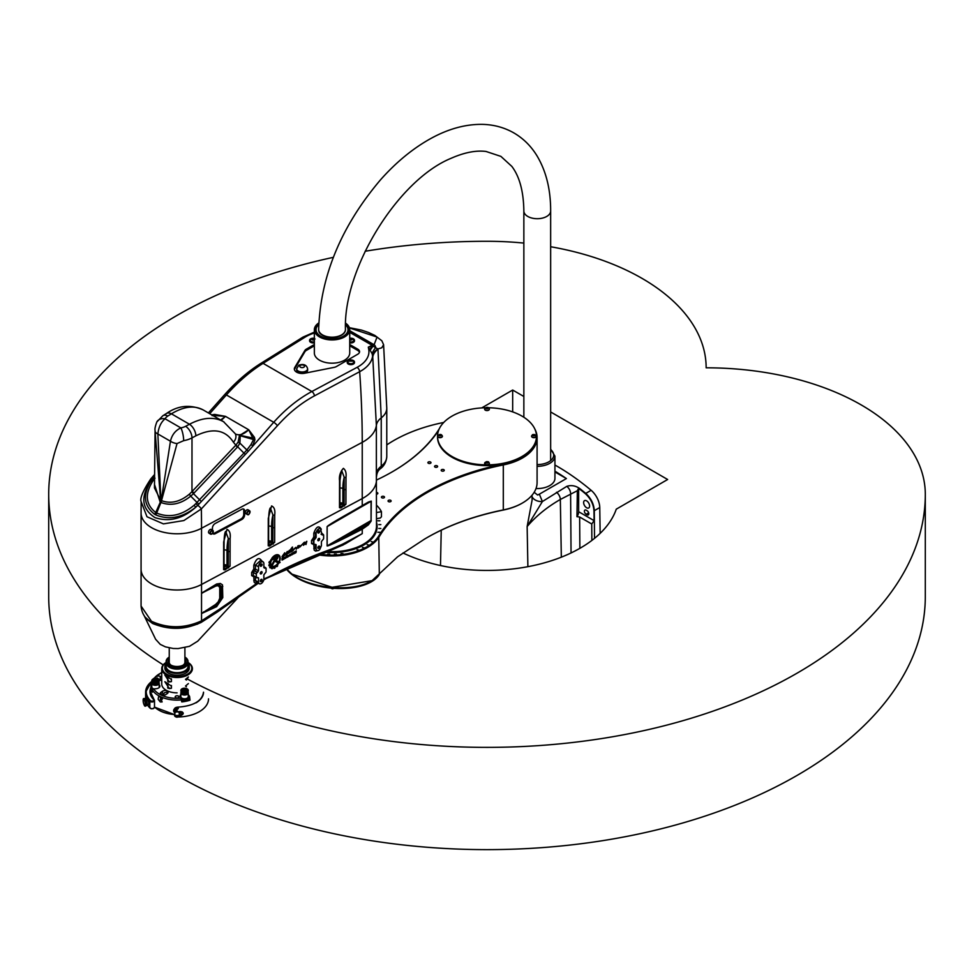 <?xml version="1.0" encoding="UTF-8"?>
<svg xmlns="http://www.w3.org/2000/svg" width="974" height="974" viewBox="0 0 974 974"><rect width="100%" height="100%" fill="white"/><g stroke="black" fill="none" stroke-linecap="round" stroke-linejoin="round"><path stroke-width="1.46" d="M532.048 496.728A12.528 9.143 164.4 0 0 542.384 501.549L539.365 494.171L537.611 495.011L534.178 492.296M537.088 466.327A17.69 10.215 0 0 0 554.937 456.112L554.937 478.356A17.69 10.215 180 0 1 536.017 488.546M554.937 471.185A219.15 126.523 60 0 1 566.393 478.563L554.937 471.952M566.393 478.563L539.365 494.171M586.616 500.855A4.225 2.435 60 0 1 589.38 504.569A4.225 2.435 60 0 1 588.734 507.965A4.225 2.435 60 0 1 584.51 505.518A4.225 2.435 60 0 1 584.51 500.636A4.225 2.435 60 0 1 586.616 500.855M586.178 510.181L587.066 510.693A2.508 1.449 60 0 1 588.698 512.896A2.508 1.449 60 0 1 588.308 514.905A2.508 1.449 60 0 1 587.066 514.783L586.178 514.272A2.508 1.449 60 0 1 584.534 512.068A2.508 1.449 60 0 1 584.924 510.059A2.508 1.449 60 0 1 586.178 510.181M578.629 488.218L580.833 489.971A219.527 126.754 60 0 1 585.362 493.684C590.634 498.518 593.507 504.24 593.97 510.826L594.128 520.652L591.742 524L579.64 517.011L576.961 516.695L577.351 490.726L578.629 488.218A6.258 3.616 -60 0 1 578.653 488.704L578.653 511.715A6.258 3.616 -60 0 1 576.961 516.695M594.505 538.354L594.298 510.68C593.884 504.045 591.035 498.286 585.751 493.416L581.028 489.532C576.425 485.831 571.677 484.772 566.783 486.355L542.384 501.549L527.141 526.544C535.956 516.159 547.011 507.137 560.33 499.467L577.351 490.726M600.142 533.362L599.753 507.527A15.657 9.034 -120 0 0 591.133 490.299A219.15 126.523 -120 0 0 554.937 465.024M532.121 499.979L527.141 526.544L527.884 566.673M536.455 436.693A49.467 28.563 180 0 1 536.467 437.07A49.467 28.563 180 0 1 522.198 457.135A456.623 360.137 95.1 0 1 522.356 457.926A456.623 96.499 -141.2 0 0 521.76 457.39A49.467 28.563 180 0 1 503.302 464.038A202.75 117.063 0 0 0 378.74 535.956A49.467 28.563 180 0 1 318.352 553.987M316.781 554.596A50.088 28.916 0 0 0 379.324 536.589A202.129 116.697 180 0 1 503.509 464.89A50.088 28.916 0 0 0 537.088 437.582A50.088 28.916 0 0 0 534.738 428.816M537.088 437.582L537.088 482.568A50.088 28.916 180 0 1 522.417 503.022A50.088 28.916 180 0 1 503.509 509.877A202.129 116.697 0 0 0 427.221 537.526A202.129 116.697 0 0 0 424.36 539.219L397.587 556.799L372.044 580.65L332.049 587.298L292.017 574.149L285.759 568.207A49.467 24.301 6.5 0 0 366.918 583.962A49.467 24.301 6.5 0 0 379.3 574.514M427.002 537.66A202.75 117.063 180 0 1 503.302 510.047A49.467 28.563 0 0 0 521.979 503.278A49.467 28.563 0 0 0 522.198 503.144M376.5 522.21A45.084 26.03 180 0 1 377.121 526.532A45.084 26.03 180 0 1 323.331 552.075M376.5 512.555L381.443 511.679L381.443 516.792L380.237 518.034L376.5 518.692M381.443 511.679A51.659 29.829 0 0 0 376.5 505.214M440.297 434.684L440.662 435.561L439.42 434.806M442.415 436.23A2.374 1.376 180 0 1 442.415 436.303A2.374 1.376 180 0 1 440.041 437.679A2.374 1.376 180 0 1 437.655 436.303A2.374 1.376 180 0 1 437.667 436.23M440.918 435.719L440.297 435.341M488.778 407.765A49.467 28.563 180 0 1 536.467 436.303A49.467 28.563 180 0 1 487 464.866A49.467 28.563 180 0 1 437.533 436.303A49.467 28.563 180 0 1 440.297 426.892A49.467 28.563 180 0 1 485.222 407.765M489.374 409.117A2.374 1.376 180 0 1 489.374 409.19A2.374 1.376 180 0 1 488.631 410.188A2.374 1.376 180 0 1 486.063 410.456A2.374 1.376 180 0 1 484.626 409.19A2.374 1.376 180 0 1 484.626 409.117M489.374 463.344A2.374 1.376 180 0 1 489.374 463.417A2.374 1.376 180 0 1 487 464.793A2.374 1.376 180 0 1 484.626 463.417A2.374 1.376 180 0 1 484.626 463.344M536.333 436.23A2.374 1.376 180 0 1 536.345 436.303A2.374 1.376 180 0 1 534.836 437.582A2.374 1.376 180 0 1 532.23 437.253A2.374 1.376 180 0 1 531.585 436.303A2.374 1.376 180 0 1 531.585 436.23M533.703 435.682L533.338 434.806L534.836 435.061L533.703 435.682M533.338 434.806L533.338 435.463L534.215 434.684M534.836 435.719L534.215 435.341M292.273 574.331L292.504 574.514C309.355 587.614 347.024 591.973 367.015 583.158L371.812 580.784M341.996 554.169L340.985 553.585L343.006 553.585L341.996 554.169M328.701 554.717L327.678 554.121L329.711 554.121L328.701 554.717M322.077 554.169L321.067 553.585L323.088 553.585L322.077 554.169M335.385 554.717L334.362 554.121L336.395 554.121L335.385 554.717M372.932 542.019L371.191 541.605L372.932 542.019M364.179 547.826L362.45 547.412L364.179 547.826M358.846 550.152L357.105 549.726L358.846 550.152M368.903 545.099L367.174 544.685L368.903 545.099M379.909 520.786L377.875 520.786L379.909 520.786M380.834 528.468L378.801 528.468L380.834 528.468M379.909 532.291L377.875 532.291L379.909 532.291M380.834 524.609L378.801 524.609L380.834 524.609M439.359 428.633A202.129 116.697 180 0 1 392.035 471.964M376.5 480.024A202.75 117.063 0 0 0 392.254 471.83A202.75 117.063 0 0 0 438.641 430.301M376.5 492.43A1.534 0.889 180 0 1 377.851 493.307A1.534 0.889 180 0 1 376.5 494.195M388.504 501.61A1.534 0.889 180 0 1 388.054 500.977A1.534 0.889 180 0 1 389.6 500.088A1.534 0.889 180 0 1 391.134 500.977A1.534 0.889 180 0 1 390.184 501.793A1.534 0.889 180 0 1 388.504 501.61M435.001 467.094A1.534 0.889 180 0 1 434.55 466.473A1.534 0.889 180 0 1 436.084 465.584A1.534 0.889 180 0 1 437.618 466.473A1.534 0.889 180 0 1 436.669 467.289A1.534 0.889 180 0 1 435.001 467.094M441.636 470.929A1.534 0.889 180 0 1 441.185 470.296A1.534 0.889 180 0 1 442.72 469.407A1.534 0.889 180 0 1 444.266 470.296A1.534 0.889 180 0 1 443.316 471.124A1.534 0.889 180 0 1 441.636 470.929M428.353 463.259A1.534 0.889 180 0 1 427.903 462.638A1.534 0.889 180 0 1 429.437 461.749A1.534 0.889 180 0 1 430.983 462.638A1.534 0.889 180 0 1 430.033 463.454A1.534 0.889 180 0 1 428.353 463.259M381.869 497.775A1.534 0.889 180 0 1 381.418 497.142A1.534 0.889 180 0 1 382.952 496.253A1.534 0.889 180 0 1 384.499 497.142A1.534 0.889 180 0 1 383.537 497.958A1.534 0.889 180 0 1 381.869 497.775M503.302 510.047L503.302 464.038A49.467 28.563 180 0 1 437.533 437.07A49.467 28.563 180 0 1 437.545 436.693M487.657 462.601L486.136 462.808M487.657 461.932L487.207 462.796L486.136 462.139L487.657 462.553M486.793 462.455L486.793 461.786M486.793 408.228L486.136 408.581M487.657 407.704L487.207 408.569L486.136 407.923L486.793 407.558M272.416 565.297A4.505 2.703 -58 0 1 272.391 565.285A4.505 2.703 -58 0 1 271.856 564.737L274.157 560.427A2.106 1.266 -58 0 1 275.35 559.173L276.446 557.542L272.05 559.892L271.064 559.405L276.433 556.519A1.899 1.144 -58 0 1 277.444 556.446A1.899 1.144 -58 0 1 277.724 557.992A1.899 1.144 -58 0 1 276.446 559.624L275.447 560.16A1.169 0.706 122 0 0 274.778 560.854L272.379 565.285L274.741 560.829A1.169 0.706 122 0 1 275.399 560.123L276.397 559.6A1.899 1.144 -58 0 0 277.675 557.98A1.899 1.144 -58 0 0 277.432 556.434M276.774 557.53L272.014 559.867M272.05 559.892L271.064 559.405M275.91 560.354L280.098 562.436L278.734 563.167L275.277 561.45L275.91 560.354M278.734 563.167L275.277 561.45M280.049 562.412L278.686 563.142M292.529 547.084L292.237 548.374M292.163 551.077L290.094 552.295L291.056 549.677L289.862 550.42L292.334 547.084L292.565 548.472L290.556 551.649L292.2 551.272L290.069 552.282M290.983 549.701L289.838 550.395M292.565 548.472L290.593 551.674M292.553 550.334L295.816 547.351L292.443 550.371M295.816 547.351L292.772 550.846M295.451 547.936L292.59 550.359M297.837 545.915L299.262 545.489L298.896 547.522L298.324 548.045L298.799 546.195L296.23 549.153L297.813 546.414M299.262 545.489L298.348 548.058M298.799 546.195L296.242 549.166M283.592 557.639L282.423 558.212M282.46 558.248L282.46 558.857M282.058 558.078L284.043 557.177L284.018 559.039L282.058 560.087L282.058 558.078M282.46 559.186L282.423 559.843M283.251 558.759L282.423 559.161M284.043 557.177L283.653 558.479M285.601 556.958L284.798 558.126M286.076 556.483L285.711 558.078L284.505 558.589L284.396 557.773L286.1 556.495L285.759 558.114L284.53 558.601M294.55 553.415L295.853 552.258L294.623 552.611L294.818 551.686L296.218 550.931L294.927 552.039L296.169 551.686L295.962 552.66L294.55 553.415M296.145 551.674L294.55 553.366M296.218 551.26L294.903 552.185M295.828 552.1L294.598 552.599M291.238 553.95L290.836 555.35M291.859 554.839L291.859 553.256L292.285 554.62M292.237 553.062L292.237 554.596M294.245 553.195L292.687 554.218L293.052 552.623L294.282 551.966L292.967 553.281L294.282 553.549L292.699 554.23M294.245 551.99L292.979 553.756M290.033 554.62L289.144 555.862M290.398 554.194L290.057 555.813L288.706 556.008L290.057 554.218L290.495 554.997L288.815 556.288M287.805 555.813L286.867 556.251L287.147 557.006L288.012 555.935L286.867 556.251M286.916 556.276L286.94 556.994M286.526 555.582L288.255 555.35L287.866 556.933L286.636 557.445L286.526 555.582M288.255 555.35L287.914 556.958L286.66 557.457M305.994 544.539L306.798 541.288L305.994 544.539L305.264 543.711L303.401 545.27M305.264 543.711L303.413 545.294L304.57 543.005L303.839 542.615M304.521 542.981L303.864 542.628L305.288 542.749L306.822 541.301M304.558 542.177L305.312 542.762M284.737 552.782L282.411 556.02L284.773 553.5L284.42 555.217M285.029 555.095L282.046 556.653L284.749 552.794L282.448 556.044M283.909 555.46L282.022 556.641M284.773 553.5L284.445 555.229L285.065 555.083L284.104 555.691M303.121 543.443L300.053 546.925M302.756 544.04L299.748 546.475M287.415 551.454L286.015 554.218M289.412 550.286L288.28 553.025L288.998 552.915L285.358 554.9M287.744 553.171L285.37 554.912L287.123 551.625L286.003 554.267L289.436 550.298L288.328 553.062M288.998 552.915L287.89 553.597M278.771 555.083A7.037 4.213 -58 0 1 279.635 561.231L279.258 561.048A6.368 3.811 122 0 0 278.418 555.655A6.368 3.811 122 0 0 272.696 557.81L271.831 558.272A7.037 4.213 -58 0 1 278.771 555.083A7.037 4.213 -58 0 1 279.587 561.207L279.258 561.048M272.696 557.81L271.892 558.187M278.394 555.643A6.368 3.811 122 0 0 278.369 555.618A6.368 3.811 122 0 0 272.659 557.785M276.226 566.064A7.098 4.249 -58 0 1 275.35 566.673L274.936 568A8.437 5.053 -58 0 1 274.132 568.353L273.938 567.306A7.098 4.249 -58 0 1 273.061 567.477L272.294 568.694A8.437 5.053 -58 0 1 271.612 568.621L271.819 567.318A7.098 4.249 -58 0 1 271.271 567.063A7.098 4.249 -58 0 1 271.198 567.014L270.163 567.903A8.437 5.053 -58 0 1 269.725 567.416L270.395 566.138A7.098 4.249 -58 0 1 270.066 565.395L268.994 565.76A8.437 5.053 -58 0 1 268.885 564.993L269.835 563.97A7.098 4.249 -58 0 1 269.895 562.911L269.019 562.655A8.437 5.053 -58 0 1 269.226 561.791L270.297 561.219A7.098 4.249 -58 0 1 270.711 560.147L271.381 560.476A5.868 3.519 122 0 0 271.941 566.04A5.868 3.519 122 0 0 277.59 563.569L278.247 563.909A7.098 4.249 -58 0 1 277.553 564.798L277.566 565.931A8.437 5.053 -58 0 1 276.86 566.6L276.19 566.04A7.098 4.249 -58 0 1 275.301 566.649L274.887 567.976A8.437 5.053 -58 0 1 274.096 568.329L274.011 568.329M271.612 568.621L271.551 568.597A8.437 5.053 -58 0 0 272.245 568.67L273.061 567.477M273.938 567.306L273.889 567.282A7.098 4.249 -58 0 1 273.024 567.44M277.553 564.798L277.602 565.955A8.437 5.053 -58 0 1 276.896 566.637L276.628 566.661M278.199 563.885A7.098 4.249 -58 0 1 277.505 564.762M271.344 560.464A5.868 3.519 122 0 0 271.892 566.016A5.868 3.519 122 0 0 271.916 566.028L271.892 566.016M269.895 562.911L269.067 562.875M270.066 565.395L269.031 565.833M271.198 567.014L270.163 567.903M151.615 583.925A36.001 20.783 0 0 0 201.533 584.473L362.243 498.591A44.451 25.665 0 0 0 376.5 479.756L376.5 479.756A44.451 25.665 180 0 1 362.243 498.591L201.533 584.485L362.231 498.591A44.451 25.665 0 0 0 363.472 497.909M216.642 583.998L201.533 593.166L201.533 613.547L216.605 606.668L222.79 597.61L222.462 584.838L220.331 583.463L216.642 583.998L215.899 585.995L218.249 585.691L219.747 587.517L219.747 598.243L218.249 601.786L219.113 602.736L220.867 597.866A2.508 1.449 0 0 0 219.747 598.243M325.17 551.381A44.451 25.665 0 0 0 376.5 526.021L376.366 473.729A25.044 14.464 180 0 1 381.236 466.193L381.236 417.87L377.961 349.13A25.044 13.733 -5.9 0 0 372.762 357.141L376.366 425.419L376.366 473.729M368.355 502.073L350.932 512.141A1.254 0.682 60.8 0 1 350.53 512.75L327.142 526.63L371.057 501.281L371.057 520.542L361.829 528.042L327.142 545.903L327.142 526.63A1.254 0.718 180 0 1 327.106 526.654L327.106 545.915C327.739 546.353 335.677 542.701 350.932 534.957L362.243 529.199L368.355 524.889L371.07 521.212L371.277 501.111L368.355 502.073A1.254 0.901 -124.2 0 1 367.77 502.803L361.829 506.431A1.254 0.682 -119.2 0 0 362.243 505.823L362.243 442.354A44.451 25.665 0 0 0 376.366 425.419A25.044 14.464 0 0 1 381.236 417.87A28.173 16.266 180 0 0 386.775 408.179L383.598 344.711L381.845 340.766L374.856 335.421L368.513 332.475L361.488 330.089L349.374 327.69M345.173 543.882L362.243 533.63L342.811 545.148L342.604 544.162L263.857 579.006M320.409 528.468L322.065 534.799A1.254 0.694 62 0 1 321.42 533.959M323.538 534.823L321.688 533.034A1.254 0.694 62 0 0 322.504 534.568L321.079 534.202M322.297 534.97L322.735 534.714A1.254 0.718 -60 0 1 323.624 535.225L323.624 538.293A1.254 0.718 -60 0 1 322.735 539.827L321.42 541.617L321.42 545.708L319.764 549.494A3.762 2.167 120 0 1 317.025 550.566L315.454 548.472L315.454 544.405L316.1 544.685L314.772 544.429A1.254 0.718 -60 0 1 313.884 543.918L313.884 540.85A1.254 0.718 -60 0 1 314.772 539.316L316.1 537.538L315.454 537.198A1.254 0.609 -62.8 0 1 314.626 538.756A1.254 0.694 62 0 1 313.811 537.234L311.546 540.509L311.546 543.577L313.811 544.442A1.254 0.694 61.8 0 1 313.811 544.332M314.164 544.503L313.555 544.186A1.254 0.694 -118.2 0 0 313.409 544.661M314.225 544.137L313.238 543.577A1.254 0.718 -0 0 0 311.546 543.577M313.884 543.918L313.238 540.509L314.225 538.975A1.254 0.694 62 0 1 313.409 537.441M320.775 528.748L319.764 528.48A3.762 2.167 120 0 0 316.1 533.435L316.1 537.538M257.526 577.485L258.536 577.911L257.209 577.667A1.254 0.718 -60 0 1 256.332 577.156L256.332 574.088A1.254 0.718 -60 0 1 257.209 572.554L258.536 570.764L258.536 566.673A3.762 2.167 120 0 1 260.277 562.789A3.762 2.167 120 0 1 263.211 561.974A3.762 2.167 120 0 1 263.857 563.605L263.857 567.696L265.184 567.952A1.254 0.718 -60 0 1 266.072 568.463L266.072 571.531A1.254 0.718 -60 0 1 265.184 573.065L263.857 574.843L263.857 578.946A3.762 2.167 120 0 1 262.31 582.622A3.762 2.167 120 0 1 259.461 583.803L256.503 582.562L255.432 580.553L255.432 577.132M256.332 577.156L253.362 575.585A1.254 0.718 -0 0 0 251.657 575.585L253.63 576.718M253.362 575.585L253.362 572.517L254.445 570.813A1.254 0.694 62 0 1 253.63 569.279L251.657 572.517L251.657 575.585M258.536 570.764L255.432 569.169A1.254 0.609 -62.8 0 1 254.604 570.727A1.254 0.694 62 0 1 253.788 569.193L253.63 569.279M321.25 529.418L321.25 529.186C318.778 525.193 316.294 526.52 313.811 533.168L313.811 537.234A1.254 0.718 -0 0 1 315.454 537.198L315.454 533.131L319.387 528.2L320.58 528.626M316.1 544.685L316.1 548.776A3.762 2.167 120 0 0 317.025 550.566M317.841 532.437A1.291 0.743 -60 0 1 319.399 530.781A1.291 0.743 -60 0 1 318.108 533.022A1.291 0.743 -60 0 1 317.841 532.437M319.667 539.048A1.291 0.743 -60 0 1 318.108 540.692A1.291 0.743 -60 0 1 319.399 538.452A1.291 0.743 -60 0 1 319.667 539.048M317.841 547.765A1.291 0.743 -60 0 1 319.399 546.122A1.291 0.743 -60 0 1 318.108 548.362A1.291 0.743 -60 0 1 317.841 547.765M258.536 577.911L258.536 582.002A3.762 2.167 120 0 0 259.461 583.803M260.277 581.003A1.291 0.743 -60 0 1 261.848 579.347A1.291 0.743 -60 0 1 260.545 581.6A1.291 0.743 -60 0 1 260.277 581.003M260.277 573.333A1.291 0.743 -60 0 1 261.848 571.689A1.291 0.743 -60 0 1 260.545 573.929A1.291 0.743 -60 0 1 260.277 573.333M260.277 565.663A1.291 0.743 -60 0 1 261.848 564.019A1.291 0.743 -60 0 1 260.545 566.259A1.291 0.743 -60 0 1 260.277 565.663M349.727 344.528L357.714 349.13A6.258 3.616 0 0 1 359.552 351.687A6.258 3.616 0 0 1 357.714 354.244L336.468 366.516A6.258 3.616 0 0 1 334.07 367.381L304.704 373.225A7.829 4.517 180 0 1 294.331 368.951A7.829 4.517 180 0 1 294.757 367.478L304.862 350.518A6.258 3.616 0 0 1 306.36 349.13L314.346 344.528M294.404 369.584A7.829 4.517 0 0 1 294.757 368.756L304.862 351.797L304.862 350.518M206.269 610.308A2.508 1.558 -115.9 0 0 206.305 611.027L216.167 605.524A2.508 1.059 49.3 0 1 215.656 604.416L201.533 613.547L201.533 620.84C184.743 628.474 168.173 628.668 151.81 621.424A9.156 6.453 74.7 0 1 151.42 621.205L141.072 606.035L141.072 569.23A36.001 20.783 0 0 0 162.658 588.272A36.001 20.783 0 0 0 201.533 584.473A36.001 20.783 180 0 1 162.658 588.272A36.001 20.783 180 0 1 141.072 569.23A36.001 20.783 180 0 1 141.072 569.218L141.072 512.994A36.001 20.783 0 0 0 162.658 532.035A36.001 20.783 0 0 0 201.533 528.249L201.533 593.166M213.269 531.646A2.192 1.315 122 0 0 212.831 530.404L212.502 533.509L210.518 534.129L208.984 533.168A2.192 1.315 -58 0 1 209.033 530.611A2.192 1.315 -58 0 1 211.297 529.454L212.831 530.404A2.192 1.315 122 0 0 210.554 531.573A2.192 1.315 122 0 0 210.518 534.129A2.192 1.315 122 0 0 211.821 533.971M250.026 512.007A2.192 1.315 122 0 0 249.6 510.766C249.527 514.211 248.747 515.441 247.274 514.479L245.74 513.529A2.192 1.315 -58 0 1 245.29 512.519A2.192 1.315 -58 0 1 246.3 510.327A2.192 1.315 -58 0 1 248.066 509.804L249.6 510.766A2.192 1.315 122 0 0 247.834 511.277A2.192 1.315 122 0 0 246.824 513.481A2.192 1.315 122 0 0 247.274 514.479A2.192 1.315 122 0 0 248.577 514.321M212.442 530.16L212.442 528.042A3.762 2.252 122 0 1 215.193 523.501L241.844 509.256A3.762 2.252 122 0 1 243.841 509.134A3.762 2.252 122 0 1 244.608 510.851L244.608 514.942L243.756 514.406A3.762 2.252 -58 0 1 240.992 518.947L241.844 519.483A3.762 2.252 122 0 0 244.608 514.942M241.844 519.483L215.193 533.715L214.341 533.192A3.762 2.252 -58 0 1 212.831 533.496M212.697 533.277A3.762 2.252 122 0 0 213.209 533.837A3.762 2.252 122 0 0 215.193 533.715M141.072 606.035L141.072 606.023C141.632 612.208 144.115 617.017 148.535 620.462L152.102 623.056A7.208 3.592 -126.2 0 0 152.614 623.348C168.429 630.215 184.585 629.922 201.094 622.459L218.018 611.587A4.383 2.423 61.8 0 1 217.969 611.611A4.383 2.423 61.8 0 0 218.919 609.578L201.533 620.84A4.383 2.398 61.2 0 1 201.094 622.459M214.341 533.192L240.992 518.947M243.756 514.406L243.756 510.315L244.608 510.851M243.366 508.952A3.762 2.252 -58 0 1 243.756 510.315M227.088 567.002A2.374 1.376 180 0 1 227.088 567.075A2.374 1.376 180 0 1 224.02 568.39M271.685 543.163A2.374 1.376 180 0 1 271.697 543.236A2.374 1.376 180 0 1 268.629 544.551M375.818 530.477A43.83 25.3 180 0 1 374.893 534.629M144.103 615.568L155.621 639.273L160.272 644.386L165.422 646.858L173.214 648.477L178.132 648.574L189.467 646.322L197.746 641.16L240.335 595.187M368.196 502.535L371.057 501.281A1.254 0.718 180 0 0 371.277 501.111M269.457 576.535L263.735 579.92L270.078 576.17L341.533 545.623C313.981 554.803 288.888 565.736 266.255 578.41M341.533 545.623A2.508 0.962 71.6 0 1 341.448 545.659L266.182 578.459M145.662 617.613L152.236 623.263A6.915 3.239 -128.2 0 0 152.772 623.567C171.789 631.103 189.455 629.691 205.77 619.342M219.99 609.967L258.256 583.292L221.755 608.884A2.508 1.059 -127.7 0 0 221.926 607.971C218.931 611.173 217.835 611.855 218.626 610.028M261.714 560.829C258.974 556.799 256.332 558.272 253.788 565.249L253.788 569.193A1.254 0.718 -0 0 1 255.432 569.169L255.432 565.212L260.849 560.172L263.211 561.974M216.313 584.972L219.113 584.546L221.743 586.798L221.743 597.939L220.867 597.866L220.867 587.139L219.113 584.546A2.508 1.972 -84.9 0 0 218.249 585.691M222.79 586.458A2.508 1.449 0 0 1 221.743 586.798L220.867 587.139A2.508 1.449 0 0 0 219.747 587.517M342.519 545.257L341.448 545.659M341.789 545.44A2.508 1.668 -105.8 0 0 342.604 544.162L362.243 533.63L362.243 529.199A1.254 0.706 63 0 0 361.829 528.042M221.67 608.933A2.508 1.059 -127.7 0 0 221.755 608.884L218.188 611.465M206.305 611.027L203.773 612.476A2.508 1.291 -124.7 0 1 203.639 611.842M222.79 597.61A2.508 1.449 0 0 1 221.743 597.939L219.113 602.736L216.167 605.524A2.508 1.108 53.6 0 1 216.605 606.668M201.533 593.434L216.301 584.984M201.569 593.263L215.899 585.995M368.355 524.889A1.254 0.755 -133.7 0 0 367.77 523.842L350.53 533.801A1.254 0.706 63 0 1 350.932 534.957M154.501 484.468L160.15 501.975A3.762 2.204 122.2 0 0 160.613 500.125L154.464 487.95M160.15 501.975A7.902 6.392 -62.6 0 0 160.333 502.085L160.393 502.121A3.762 2.192 119.5 0 0 160.795 500.246L160.747 500.222A5.515 4.493 102.9 0 1 160.613 500.125L155.073 430.873A9.387 4.31 0.5 0 0 157.861 433.954C158.628 427.221 161.039 422.156 165.069 418.783A12.589 7.268 180 0 1 167.845 416.032L171.4 413.816C183.721 406.438 194.289 405.135 203.079 409.871L203.079 409.871C190.198 404.247 177.974 405.452 166.42 413.512L166.42 413.512A9.387 5.625 58 0 1 171.4 413.816L189.467 424.25A9.387 5.211 61.9 0 1 195.847 435.828C212.831 427.549 225.359 429.692 233.419 442.233L235.854 445.167L192.389 491.2A3.762 0.986 -136.6 0 0 193.948 493.161L237.4 447.127A3.762 0.986 43.4 0 1 235.854 445.167A6.331 5.832 -98.8 0 0 236.073 444.948A3.762 0.962 -139.4 0 0 237.693 446.81L239.847 443.17A3.762 1.814 20.7 0 1 238.216 441.867L236.073 444.948M160.393 502.121L160.467 502.158A31.862 23.388 -100.1 0 0 160.82 502.365L160.953 502.438A7.902 6.489 -62.7 0 0 161.136 502.547C171.059 506.176 180.908 504.045 190.697 496.143A3.762 0.718 51.7 0 1 189.394 494.147C180.02 501.902 170.73 504.069 161.526 500.648A3.762 2.143 -62.1 0 1 161.136 502.547M224.008 421.961L223.521 421.681C213.988 416.507 202.641 417.371 189.467 424.25L185.62 426.295A12.589 7.268 180 0 1 180.847 427.89C175.381 430.447 171.911 434.891 170.45 441.222A9.387 5.308 9.6 0 0 177.037 443.56L161.526 500.648A5.515 4.383 103.6 0 1 161.38 500.575L161.331 500.551A3.762 2.143 -59.5 0 1 160.893 502.414M189.394 494.147A3.762 0.706 -128.5 0 0 190.709 496.131L193.461 493.66A3.762 0.998 45.3 0 1 191.975 491.663L189.394 494.147M154.586 514.26A27.99 21.477 -27.8 0 0 154.805 514.382A31.801 24.399 -27.8 0 0 155.39 514.722A27.99 21.477 -27.8 0 0 155.609 514.844C168.977 520.36 182.394 517.791 195.847 507.125A38.424 29.159 -28.1 0 0 197.722 505.336L198.952 504.082A3.762 0.95 44.1 0 1 196.992 502.414L190.709 496.131L196.992 502.414L195.859 503.595A35.697 27.065 150.4 0 1 194.082 505.275C181.7 515.563 169.233 518.156 156.68 513.067A28.745 21.428 157.5 0 1 156.485 512.957A26.639 20.88 146.8 0 1 155.925 512.641A28.745 21.489 157.6 0 1 155.73 512.519C145.71 504.581 144.676 494.195 152.638 481.351A3.762 1.388 33.7 0 1 150.921 481.18C142.594 494.816 143.823 505.835 154.586 514.26A3.762 2.192 121.6 0 0 155.73 512.519L160.333 502.085A3.762 2.204 -60 0 0 160.747 500.222M177.037 443.56L183.672 440.674A21.976 12.686 0 0 0 192 437.874L191.975 491.663M238.216 441.855A3.762 1.753 -160.3 0 0 239.896 443.121L240.237 435.695A3.762 3.214 -25.8 0 1 239.385 435.524L238.216 441.867M254.945 439.749A3.762 1.972 14.9 0 1 253.544 439.566L250.878 444.716A3.762 1.631 -153.1 0 0 252.79 445.422L254.945 439.749L254.47 437.411A3.762 2.386 -37.1 0 1 252.997 438.093L240.724 435.451A6.258 0.828 98.9 0 1 240.797 435.902L240.298 435.037L239.385 435.524M198.952 504.082L248.394 451.169A3.762 1.084 40.3 0 1 246.86 450L239.896 443.121L246.909 449.964A3.762 1.059 -138.5 0 0 248.407 451.145L273.718 422.278C285.601 409.08 298.312 398.816 311.863 391.511L263.077 363.339L304.959 337.223A36.902 21.306 180 0 1 314.346 332.998M220.952 420.196L225.493 416.361L220.623 420.001M221.208 420.342L225.493 416.361L214.621 414.4A3.762 1.717 -79.8 0 1 213.89 415.508L225.493 416.361L248.699 429.753C243.817 434.441 239.385 435.841 235.404 433.978L235.245 433.734A9.387 7.086 150.7 0 1 233.419 442.233M156.753 422.083A9.387 7.317 28.6 0 1 156.826 421.961A9.387 7.317 28.6 0 1 156.826 421.949C155.256 426.235 154.671 429.047 155.073 430.423L155.073 430.873M160.893 500.295L157.861 433.954L170.45 441.222L161.234 500.502A69.641 40.701 60.6 0 1 160.893 500.295A3.762 2.167 -59.8 0 1 160.467 502.158L155.925 512.641A3.762 2.179 120.9 0 1 154.805 514.382M235.209 433.673A9.387 7.086 150.7 0 1 235.245 433.734L223.521 421.669L203.079 409.871M254.47 437.411L248.699 429.753L240.298 435.037L248.699 429.753L253.544 439.566L240.797 435.902M214.621 414.4L211.748 414.875M212.064 415.618L213.89 415.508L214.256 416.324M154.586 476.615L153.539 477.857A3.762 1.157 -140.4 0 0 154.562 478.21M154.562 478.197A3.762 1.157 -140.5 0 1 153.539 477.857L152.431 479.184A38.424 29.756 -27.1 0 0 150.921 481.18C140.268 496.691 141.62 508.83 154.988 517.62C169.281 522.259 182.905 518.752 195.847 507.125A3.762 0.67 49.6 0 1 194.082 505.275M152.638 481.351A35.697 27.954 152 0 1 154.014 479.439L155.024 478.185M198.952 504.069A3.762 0.937 44.3 0 1 197.004 502.401L199.5 499.723A3.762 0.986 43.4 0 0 201.496 501.391M250.878 444.716L246.909 449.964L199.5 499.723L193.461 493.66A22.012 21.099 68.4 0 0 193.948 493.161M156.826 421.949A9.387 7.317 28.6 0 1 165.069 418.783L180.847 427.89A9.387 2.301 79.7 0 1 183.672 440.674M368.744 349.483A3.762 3.056 169.8 0 1 369.718 349.532A25.044 4.298 114.3 0 0 372.141 346.184L368.318 347.121L370.108 350.177A25.044 2.873 117.6 0 0 373.018 346.062L372.141 346.184A3.762 1.924 -114.9 0 0 371.52 345.636L368.318 347.121L368.744 349.483A36.902 21.306 180 0 1 357.105 367.332L311.863 391.511A3.762 2.082 -118.1 0 1 314.407 395.882L359.649 371.703A40.64 23.461 0 0 0 372.616 355.79A25.044 11.773 174.6 0 1 377.778 348.96L373.018 346.062A3.762 2.021 -116.8 0 0 372.165 345.32A20.624 11.907 180 0 1 371.52 345.636M370.108 350.177L372.19 353.854A25.044 8.936 148.7 0 1 375.696 347.633A3.762 2.764 89.7 0 0 374.089 344.747L372.165 345.32L349.727 332.365M372.19 353.854L372.762 357.141M380.116 468.92L381.236 466.193A28.173 16.266 180 0 0 386.775 456.502C386.337 461.944 384.109 466.083 380.116 468.92C377.985 470.637 376.78 473.218 376.5 476.7M383.598 344.711L381.771 347.803L377.778 348.96M209.702 413.694L226.382 394.945C238.24 381.735 250.476 371.204 263.077 363.339A3.762 2.252 58 0 0 261.093 363.217C248.553 371.07 236.414 381.516 224.702 394.58A3.762 1.059 41.8 0 1 224.702 394.567A3.762 1.059 41.8 0 1 226.382 394.945L273.718 422.278A3.762 1.047 -138 0 1 277.383 425.76C288.913 412.927 301.246 402.968 314.407 395.882M141.072 512.994L141.169 501.744C139.696 498.542 142.898 490.933 150.775 478.904A3.762 1.096 40.7 0 1 150.775 478.904A3.762 1.096 40.7 0 1 152.431 479.184A3.762 1.254 37.2 0 0 154.014 479.439M141.169 501.744L146.989 516.756L163.425 523.89L183.867 520.554L201.338 508.939A3.762 0.998 -137 0 0 197.722 505.336A3.762 0.84 46.5 0 1 195.859 503.595M357.105 367.332A3.762 2.082 -118.1 0 1 359.649 371.703A939.216 520.944 -118.1 0 1 362.243 442.354L201.533 528.249A939.216 520.944 -118.1 0 0 201.338 508.939L277.383 425.76M314.346 342.824A3.628 2.094 180 0 1 310.694 342.337A3.628 2.094 180 0 1 309.586 340.827A3.628 2.094 180 0 1 309.61 340.571M354.463 340.571A3.628 2.094 180 0 1 354.487 340.827A3.628 2.094 180 0 1 349.727 342.824M354.463 362.304A3.628 2.094 180 0 1 354.487 362.559A3.628 2.094 180 0 1 352.271 364.483A3.628 2.094 180 0 1 348.327 364.057A3.628 2.094 180 0 1 347.219 362.559A3.628 2.094 180 0 1 347.255 362.304M339.95 480.145A1.254 0.718 -179.5 0 1 339.95 480.182L341.606 470.393L344.212 477.248L344.163 489.374L342.885 488.583A59.365 34.273 60 0 1 344.212 477.248A1.254 0.718 0.5 0 0 345.989 477.297C346.476 472.962 345.6 469.992 343.359 468.348C340.23 472.013 338.952 476.128 339.549 480.693L339.5 507.685L340.876 507.965L345.928 504.24L345.989 477.297M268.227 545.769A1.254 0.718 0 0 0 268.629 545.245L268.629 530.416A1.254 0.718 180 0 1 268.629 530.416L268.678 517.888A1.254 0.718 -179.5 0 1 268.678 517.888C268.897 512.458 269.433 509.134 270.297 507.904L272.939 514.954L272.89 527.47L271.612 526.666A63.103 36.44 60 0 1 272.939 514.954A1.254 0.718 0.5 0 0 274.705 515.003C275.325 510.132 274.291 507.113 271.588 505.932L268.276 518.399L268.227 545.769L269.603 546.061L274.656 542.335L274.705 515.003M224.02 554.23A1.254 0.718 180 0 1 224.02 554.255L224.069 541.495A1.254 0.718 -179.5 0 1 224.069 541.495C224.276 535.761 224.799 532.388 225.676 531.378L228.33 538.561L228.281 551.308L227.003 550.505A65.453 37.791 60 0 1 228.33 538.561A1.254 0.718 0.5 0 0 230.108 538.61C230.728 533.679 229.694 530.599 226.991 529.357L223.667 542.007L223.618 569.607L224.994 569.9L230.047 566.174L230.108 538.61M342.958 505.068A2.374 1.376 180 0 1 342.97 505.141A2.374 1.376 180 0 1 339.902 506.456M339.5 507.685A1.254 0.718 0 0 0 339.902 507.15L339.902 492.32A1.254 0.718 180 0 1 339.902 492.333L339.95 480.182A1.254 0.718 -179.5 0 1 339.549 480.693M345.928 489.411A1.254 0.718 -0 0 1 344.163 489.374L344.126 505.226L340.45 507.186L339.561 506.663M274.656 527.506A1.254 0.718 -0 0 1 272.89 527.47L272.854 543.322L269.177 545.282L268.288 544.746M230.047 551.345A1.254 0.718 -0 0 1 228.281 551.308L228.245 567.148L224.568 569.12L223.691 568.585M314.346 345.794L306.36 350.409A6.258 3.616 0 0 0 304.862 351.797M359.455 352.332A6.258 3.616 0 0 0 357.714 350.409L349.727 345.794M348.327 363.546A3.628 2.094 180 0 1 347.219 362.048A3.628 2.094 180 0 1 350.859 359.954A3.628 2.094 180 0 1 354.487 362.048A3.628 2.094 180 0 1 352.271 363.972A3.628 2.094 180 0 1 348.327 363.546M353.258 361.135L348.448 361.135A2.885 1.668 0 0 0 348.85 363.241A2.885 1.668 0 0 0 352.685 363.326A2.885 1.668 0 0 0 353.258 361.135A2.885 1.668 0 0 0 352.856 360.855M350.068 339.865A1.132 0.645 180 0 1 351.638 338.928A1.132 0.645 180 0 1 350.068 339.865M349.727 338.319A3.628 2.094 180 0 1 354.487 340.316A3.628 2.094 180 0 1 349.727 342.312M349.727 341.85A2.885 1.668 0 0 0 353.063 341.387A2.885 1.668 0 0 0 353.258 339.402A2.885 1.668 0 0 0 352.868 339.122M312.435 339.865A1.132 0.645 180 0 1 314.005 338.928A1.132 0.645 180 0 1 312.435 339.865M314.346 342.312A3.628 2.094 180 0 1 310.694 341.825A3.628 2.094 180 0 1 309.586 340.316A3.628 2.094 180 0 1 314.346 338.319M315.028 338.989L310.816 339.402A2.885 1.668 0 0 0 311.217 341.509A2.885 1.668 0 0 0 314.346 341.85M307.626 370.23A5.479 3.166 180 0 1 302.147 373.383A5.479 3.166 180 0 1 296.668 370.23L296.668 368.817A5.479 3.166 0 0 0 298.275 371.057A5.479 3.166 0 0 0 304.253 371.739A5.479 3.166 0 0 0 307.626 368.817L307.626 370.23M171.132 665.218A7.829 4.517 180 0 1 169.245 662.271L169.245 647.905M184.902 647.673L184.902 662.271A7.829 4.517 180 0 1 183.015 665.218M166.116 661.504A10.957 6.331 0 0 0 177.073 667.835A10.957 6.331 0 0 0 188.031 661.504A10.957 6.331 0 0 0 184.902 657.073A10.641 6.148 180 0 1 180.945 666.971A10.641 6.148 180 0 1 166.432 661.249A10.641 6.148 180 0 1 169.245 657.085A10.957 6.331 0 0 0 166.116 661.504L166.116 661.967A10.957 6.331 180 0 1 166.128 661.736M188.031 661.736A10.957 6.331 180 0 1 188.031 661.967A10.957 6.331 180 0 1 177.073 668.298A10.957 6.331 180 0 1 166.116 661.967M169.245 658.594A9.083 5.247 0 0 0 170.657 664.962A9.083 5.247 0 0 0 176.452 666.484A9.083 5.247 0 0 0 177.804 666.472A9.083 5.247 0 0 0 183.489 664.962A9.083 5.247 0 0 0 184.902 658.594M188.019 662.478A14.72 8.498 180 0 1 190.514 671.61A14.72 8.498 180 0 1 177.073 676.65A14.72 8.498 180 0 1 163.632 671.61A14.72 8.498 180 0 1 166.128 662.478M166.128 662.454A15.341 8.851 0 0 0 161.733 668.663A15.341 8.851 0 0 0 177.073 677.514A15.341 8.851 0 0 0 192.414 668.663A15.341 8.851 0 0 0 188.019 662.454M188.031 663.257A12.212 7.049 180 0 1 189.285 666.362L189.285 668.152A12.212 7.049 180 0 1 177.073 675.201A12.212 7.049 180 0 1 164.862 668.152L164.862 666.362A12.212 7.049 180 0 1 166.116 663.257M161.733 668.663L161.733 684.004A15.341 8.851 0 0 0 177.073 692.855M171.436 685.489L171.436 688.253L169.354 688.581L164.862 681.703L171.436 686.134M171.436 678.841L171.436 681.605L169.354 681.934L164.862 675.055L171.436 679.487M185.51 679.377L188.372 676.954L186.424 680.035L185.51 679.377M186.424 686.682L185.51 686.025L188.372 683.602M189.285 666.362A12.212 7.049 180 0 1 177.073 673.411A12.212 7.049 180 0 1 164.862 666.362M188.006 662.381A10.957 6.331 180 0 1 188.031 662.783L188.031 666.362A10.957 6.331 180 0 1 177.073 672.693A10.957 6.331 180 0 1 166.116 666.362L166.116 662.783A10.957 6.331 180 0 1 166.14 662.381M188.031 662.783A10.957 6.331 180 0 1 177.073 669.114A10.957 6.331 180 0 1 166.116 662.783M186.606 665.096A10.337 5.966 180 0 1 177.073 668.748A10.337 5.966 180 0 1 167.552 665.096M181.334 691.857A3.689 2.131 0 0 0 180.872 692.891A3.689 2.131 0 0 0 184.573 695.022A3.689 2.131 0 0 0 188.262 692.891A3.689 2.131 0 0 0 187.799 691.857M188.262 692.891L188.262 696.654A3.689 2.131 180 0 1 184.573 698.784A3.689 2.131 180 0 1 180.872 696.654L180.872 692.891M181.529 692.039A3.226 1.863 0 0 0 184.573 694.535A3.226 1.863 0 0 0 187.605 692.039M181.7 692.222A2.971 1.717 0 0 0 181.602 692.672A2.971 1.717 0 0 0 184.573 694.389A2.971 1.717 0 0 0 187.544 692.672A2.971 1.717 0 0 0 187.446 692.222M181.663 692.149A2.971 1.717 0 0 0 184.573 693.488A2.971 1.717 0 0 0 187.471 692.149M182.515 692.806A2.849 1.644 0 0 0 182.552 692.831A2.849 1.644 0 0 0 186.582 692.831A2.849 1.644 0 0 0 186.631 692.806M181.858 692.283A2.971 1.717 0 0 0 182.467 692.782A2.971 1.717 0 0 0 186.679 692.782A2.971 1.717 0 0 0 187.276 692.283M182.503 692.599A2.971 1.717 0 0 0 186.631 692.599M180.896 690.603A3.689 2.131 0 0 0 180.872 690.834A3.689 2.131 0 0 0 184.573 692.964A3.689 2.131 0 0 0 188.262 690.834A3.689 2.131 0 0 0 188.25 690.603M184.573 688.874A2.07 1.193 0 0 0 182.783 690.663A2.07 1.193 0 0 0 186.363 690.663A2.07 1.193 0 0 0 184.573 688.874M180.872 695.972A4.066 2.35 0 0 0 180.507 696.836M181.505 698.516A4.066 2.35 0 0 0 185.997 699.162A4.066 2.35 0 0 0 188.639 696.958A4.066 2.35 0 0 0 188.262 695.972M181.761 699.685A4.066 2.35 0 0 0 186.168 700.148A4.066 2.35 0 0 0 188.639 697.981A4.383 2.532 0 0 1 188.688 698.09L188.688 695.022L189.577 696.422L190.003 700.184A26.14 15.097 180 0 1 181.773 701.913L180.458 696.751A4.383 2.532 180 0 1 180.19 695.886A4.383 2.532 180 0 1 180.872 694.523M181.773 700.562A4.066 2.35 0 0 0 186.18 701.012A4.066 2.35 0 0 0 188.639 698.857A4.066 2.35 0 0 0 188.591 698.468M181.773 699.795A4.066 2.35 0 0 0 186.18 700.245A4.066 2.35 0 0 0 188.639 698.09A4.066 2.35 0 0 0 188.639 698.041M152.261 682.165A3.689 2.131 0 0 0 151.798 683.2A3.689 2.131 0 0 0 155.499 685.331A3.689 2.131 0 0 0 159.188 683.2A3.689 2.131 0 0 0 158.725 682.165M154.014 688.922A3.689 2.131 180 0 1 151.798 686.962L151.798 683.2M159.188 683.2L159.188 686.962A3.689 2.131 180 0 1 158.896 687.79M152.455 682.348A3.226 1.863 0 0 0 155.499 684.844A3.226 1.863 0 0 0 158.531 682.348M152.626 682.531A2.971 1.717 0 0 0 152.516 682.981A2.971 1.717 0 0 0 155.499 684.698A2.971 1.717 0 0 0 158.47 682.981A2.971 1.717 0 0 0 158.36 682.531M152.589 682.457A2.971 1.717 0 0 0 155.499 683.797A2.971 1.717 0 0 0 158.397 682.457M153.429 683.115A2.849 1.644 0 0 0 153.478 683.139A2.849 1.644 0 0 0 157.508 683.139A2.849 1.644 0 0 0 157.557 683.115M152.784 682.591A2.971 1.717 0 0 0 153.393 683.091A2.971 1.717 0 0 0 157.593 683.091A2.971 1.717 0 0 0 158.202 682.591M153.429 682.908A2.971 1.717 0 0 0 157.557 682.908M151.822 680.911A3.689 2.131 0 0 0 151.798 681.13A3.689 2.131 0 0 0 155.499 683.273A3.689 2.131 0 0 0 159.188 681.13A3.689 2.131 0 0 0 159.164 680.911M155.499 679.182A2.07 1.193 0 0 0 153.709 680.96A2.07 1.193 0 0 0 157.277 680.96A2.07 1.193 0 0 0 155.499 679.182M151.798 686.28A4.066 2.35 0 0 0 151.42 687.267A4.066 2.35 0 0 0 153.064 689.154M159.553 687.145A4.066 2.35 0 0 0 159.188 686.28M151.42 687.267L151.42 688.289A4.066 2.35 0 0 0 152.48 689.872M151.481 688.776A4.066 2.35 0 0 0 151.42 689.166A4.066 2.35 0 0 0 152.455 690.724M151.42 689.166L151.42 688.399A4.066 2.35 0 0 0 151.42 688.399A4.066 2.35 0 0 0 152.468 689.969M167.686 683.334L167.686 685.891M167.686 676.699L167.686 680.29M167.686 679.255L167.686 677.454M160.284 699.332A3.129 1.802 180 0 1 160.99 698.395L161.672 697.92M162.415 699.003L160.54 700.294L160.6 697.019M165.787 694.584A3.129 1.802 180 0 1 162.317 695.119A3.129 1.802 180 0 1 160.26 693.415A3.129 1.802 180 0 1 160.99 692.258L162.597 691.15A3.129 1.802 180 0 1 166.067 690.615A3.129 1.802 180 0 1 168.137 692.307A3.129 1.802 180 0 1 167.394 693.476L165.787 694.584M167.845 693.074L167.017 692.197L164.582 692.636L162.999 695.205M160.272 696.836L162.11 701.925L160.272 701.95L158.153 699.235L158.567 696.775L160.272 696.836M159.188 684.832A4.383 2.532 180 0 1 159.882 686.195A4.383 2.532 180 0 1 156.254 688.691L153.709 688.947L152.455 690.103L152.455 692.149A26.14 15.097 180 0 1 150.933 687.157L150.933 685.112L152.188 683.967M174.882 710.923L174.882 712.858A3.446 2.812 0 0 1 173.628 710.691L174.614 708.561M177.718 697.859A1.875 1.084 180 0 1 175.198 696.836A1.875 1.084 180 0 1 177.073 695.753A1.875 1.084 180 0 1 178.948 696.836A1.875 1.084 180 0 1 177.718 697.859M159.906 680.315L157.532 678.014L155.718 678.513A3.129 1.802 180 0 1 155.511 677.855A3.129 1.802 180 0 1 160.199 676.285L161.733 676.796M161.733 680.302A3.129 1.802 180 0 1 159.237 680.144L159.042 680.071M190.003 700.184L188.688 698.09M175.819 708.39A1.254 0.718 0 0 0 178.327 708.39A1.254 0.718 0 0 0 175.819 708.39A1.254 0.718 180 0 1 178.327 708.39A1.254 0.718 180 0 1 175.819 708.39M173.628 710.691A3.446 2.812 0 0 1 174.577 708.743M180.312 711.629A3.446 2.812 0 0 1 179.545 712.651M178.851 711.702L175.868 712.055A2.508 2.045 0 0 0 174.882 712.858L174.882 715.111A2.812 2.301 180 0 0 175.308 715.464L178.851 715.464A2.812 2.301 180 0 0 179.265 715.111L179.265 711.69M175.868 712.055L175.308 711.251A2.508 1.449 180 0 1 174.565 710.229L174.565 708.902A2.508 1.449 0 0 0 177.073 710.35L177.073 709.474A1.875 1.084 180 0 1 175.198 708.39A1.875 1.084 180 0 1 177.073 707.307L177.073 707.307M175.868 715.634A2.508 2.045 0 0 1 174.882 714.843M179.265 714.843A2.508 2.045 0 0 1 178.291 715.634M178.291 712.055A2.508 2.045 0 0 1 179.265 712.858M146.818 698.662L147.512 699.137C149.071 703.033 149.071 704.75 147.512 704.299M145.576 705.955L146.173 705.833A3.762 1.047 -101.9 0 0 146.441 705.614A3.762 1.047 -101.9 0 0 146.684 704.202A3.762 1.047 -101.9 0 0 144.956 698.577A3.762 1.047 -101.9 0 0 144.627 698.48L144.03 698.601C141.9 697.554 144.128 707.988 145.576 705.955A3.762 1.047 -101.9 0 0 146.088 704.324A3.762 1.047 -101.9 0 0 145.382 700.452A3.762 1.047 -101.9 0 0 144.03 698.601M146.624 705.103A3.129 0.877 -101.9 0 0 146.855 704.92A3.129 0.877 -101.9 0 0 147.062 703.739A3.129 0.877 -101.9 0 0 145.613 699.052L144.956 698.577M179.265 712.664A26.712 15.426 -0 0 0 180.835 712.566L180.86 715.537C184.025 713.942 184.025 712.615 180.86 711.544L183.027 713.163L180.835 715.184A31.205 18.019 180 0 1 179.094 715.269M175.405 711.3A2.252 1.303 0 0 0 175.49 711.361A2.252 1.303 0 0 0 177.073 711.726A31.205 18.019 0 0 0 180.835 711.604M180.86 711.544A31.46 18.165 180 0 1 177.073 711.665A2.508 1.449 180 0 1 175.32 711.251L175.49 711.361M176.586 715.634A2.508 1.449 -0 0 0 177.073 715.671A31.46 18.165 -0 0 0 180.86 715.537M174.882 713.516A2.508 1.449 -0 0 0 174.565 714.222A2.508 1.449 -0 0 0 174.882 714.916M180.835 712.566L182.308 711.933M345.441 329.188A13.429 7.755 0 0 1 341.533 335.19A13.429 7.755 0 0 1 336.931 336.931L337.162 336.992A13.624 7.865 180 0 1 319.046 332.073L319.277 332.134A13.429 7.755 0 0 1 318.644 329.175M318.778 322.954A17.69 10.215 0 0 0 316.039 325.353A17.69 10.215 0 0 0 314.346 329.711A17.69 10.215 0 0 0 332.037 339.926A17.69 10.215 0 0 0 349.727 329.711A17.69 10.215 0 0 0 345.587 323.149M349.727 329.711L349.727 352.965A17.69 10.215 180 0 1 332.037 363.18A17.69 10.215 180 0 1 314.346 352.965L314.346 329.711M345.526 324.768A15.961 9.216 180 0 1 348.01 329.711A15.961 9.216 180 0 1 346.488 333.632A15.961 9.216 180 0 1 328.555 338.709A15.961 9.216 180 0 1 316.075 329.711A15.961 9.216 180 0 1 318.717 324.634M481.728 407.911L512.677 390.038L512.677 411.892M512.677 390.038L523.854 396.491M550.651 411.965L667.64 479.5L616.274 509.159A131.794 76.094 180 0 1 402.98 552.964M188.031 679.365A438.3 253.045 0 0 0 661.736 726.397A438.3 253.045 0 0 0 925.3 494.329A219.15 126.523 0 0 0 706.15 367.807A219.15 126.523 0 0 0 550.651 246.739M523.854 243.086A219.15 126.523 0 0 0 487 241.284A438.3 253.045 0 0 0 365.14 251.255M333.327 257.343A438.3 253.045 0 0 0 48.7 494.329A438.3 253.045 0 0 0 163.206 664.877M386.775 444.911A131.794 76.094 180 0 1 443.742 422.448M925.3 494.329L925.3 596.575A438.3 253.045 180 0 1 487 849.632A438.3 253.045 180 0 1 48.7 596.575L48.7 494.329M550.651 449.598A16.436 9.484 180 0 1 551.82 459.484A16.436 9.484 180 0 1 537.088 464.586M586.178 514.272L588.673 512.823M587.066 514.783L588.832 513.761M580.833 489.971L578.653 488.704M594.128 520.652L578.653 511.715M591.133 490.299L585.751 493.416A1.875 0.816 130.1 0 0 585.362 493.684M599.753 507.527L594.298 510.68A1.875 1.059 179.6 0 1 593.97 510.826M591.742 524L591.863 540.424M579.871 548.325L579.64 517.011M566.783 486.355A6.258 3.616 -120 0 1 570.606 493.538L571.044 552.94M561.328 557.165L560.33 499.467A6.258 3.616 60 0 0 556.507 492.284M441.672 437.143A2.374 1.376 -0 0 0 442.415 436.157C441.38 433.929 439.798 433.929 437.655 436.157A2.374 1.376 -0 0 0 439.104 437.411A2.374 1.376 -0 0 0 441.672 437.143M440.905 434.708A1.193 0.682 180 0 1 439.177 435.658A1.193 0.682 180 0 1 440.905 434.708M532.328 435.159A2.374 1.376 0 0 0 531.585 436.157A2.374 1.376 0 0 0 532.23 437.095A2.374 1.376 0 0 0 534.836 437.423A2.374 1.376 0 0 0 536.345 436.157L536.345 436.303M533.095 435.658A1.193 0.682 180 0 1 534.823 434.708A1.193 0.682 180 0 1 533.095 435.658M378.74 535.956L379.324 574.477M333.157 588.296A2.374 1.169 -173.5 0 1 331.172 588.126M485.369 462.26A2.374 1.376 0 0 0 484.626 463.259A2.374 1.376 0 0 0 487 464.635A2.374 1.376 0 0 0 489.374 463.259L489.374 463.417M486.184 461.798A1.193 0.682 180 0 1 487.816 462.796A1.193 0.682 180 0 1 486.184 461.798M489.374 409.043C488.339 406.815 486.757 406.815 484.626 409.043A2.374 1.376 0 0 0 485.271 409.981A2.374 1.376 0 0 0 488.631 410.042A2.374 1.376 0 0 0 489.374 409.043L489.374 409.19M487.816 408.569A1.193 0.682 180 0 1 486.184 407.57A1.193 0.682 180 0 1 487.816 408.569M350.932 512.141C335.677 520.713 327.739 525.546 327.106 526.654M254.165 576.486A1.254 0.718 180 0 0 253.788 576.632L254.117 582.16L255.358 583.256L257.221 583.122L218.919 609.578M313.932 544.381A1.254 0.718 180 0 0 313.811 544.442L314.176 550.091L315.539 551.077L317.5 550.675M313.884 540.85L313.238 540.509A1.254 0.718 0 0 0 311.546 540.509M316.1 548.776L315.454 548.472A1.254 0.718 -0 0 0 313.811 548.508M316.1 533.435L315.454 533.131A1.254 0.718 -0 0 0 313.811 533.168M264.745 568.207L263.857 567.525M256.332 574.088L253.362 572.517A1.254 0.718 0 0 0 251.657 572.517M257.209 572.554L254.445 570.813L257.66 572.298M258.536 582.002L255.432 580.553A1.254 0.718 -0 0 0 253.788 580.577M258.536 566.673L255.432 565.212A1.254 0.718 -0 0 0 253.788 565.249M263.857 567.111L265.184 567.952M294.757 368.756L294.757 367.478M212.478 533.448A1.936 1.169 -58 0 1 210.421 533.034A1.936 1.169 -58 0 1 212.624 530.623A1.936 1.169 -58 0 1 212.478 533.448M247.177 513.481A1.936 1.169 -58 0 1 249.32 510.973A1.936 1.169 -58 0 1 249.32 513.712A1.936 1.169 -58 0 1 247.177 513.481M224.02 565.395A1.193 0.682 180 0 1 225.615 566.393A1.193 0.682 180 0 1 224.02 566.515M224.02 568.232A2.374 1.376 0 0 0 227.088 566.917L227.088 567.075M268.629 541.556A1.193 0.682 180 0 1 270.224 542.555A1.193 0.682 180 0 1 268.629 542.676M268.629 544.393A2.374 1.376 0 0 0 271.697 543.078L271.697 543.236M371.277 520.372A1.254 0.718 0 0 1 371.057 520.542L327.142 545.903A1.254 0.718 0 0 1 327.106 545.915M152.772 623.567A1.254 0.767 117.7 0 0 152.614 623.348A4.383 2.605 117.8 0 1 151.81 621.424M152.236 623.263A1.254 0.682 122 0 0 152.102 623.056A4.383 2.472 -58.1 0 1 151.42 621.205M350.823 512.592L361.829 506.431M218.249 601.786L215.656 604.416M155.39 514.722A3.762 2.155 119.1 0 0 156.485 512.957L160.82 502.365A3.762 2.179 119.8 0 0 161.234 500.502M155.609 514.844A3.762 2.143 118.4 0 0 156.68 513.067L160.953 502.438A3.762 2.131 120 0 0 161.38 500.575M237.4 447.127A9.691 9.277 68.4 0 0 237.693 446.81L243.853 453.007A3.762 0.986 43.8 0 0 245.448 454.408M185.62 426.295A9.387 5.211 61.9 0 1 192 437.874L195.847 435.828M166.42 413.512L162.865 415.728A9.387 5.625 58 0 1 167.845 416.032M349.459 327.946L377.06 337.065L374.089 344.747L349.727 330.685M314.346 332.134L302.975 337.101A3.762 2.252 58 0 1 304.959 337.223M261.044 363.253A3.762 2.252 58 0 1 261.093 363.217L302.975 337.101M345.928 504.24A1.254 0.718 0 0 1 344.163 504.203L342.885 503.412L342.885 488.583A3.129 1.802 0 0 0 339.902 488.047M342.629 503.996L342.885 503.412A3.129 1.802 0 0 0 339.902 502.876M274.656 542.335A1.254 0.718 0 0 1 272.89 542.299L271.612 541.495L271.612 526.666A3.129 1.802 0 0 0 268.629 526.13M271.356 542.092L271.612 541.495A3.129 1.802 0 0 0 268.629 540.96M230.047 566.174A1.254 0.718 0 0 1 228.281 566.138L227.003 565.334L227.003 550.505A3.129 1.802 0 0 0 224.02 549.969M226.747 565.931L227.003 565.334A3.129 1.802 0 0 0 224.02 564.798M342.872 504.435L344.553 506.005M340.876 507.965L339.902 506.845M271.588 542.53L273.28 544.089M269.603 546.061L268.629 544.941M226.991 566.369L228.671 567.927M224.994 569.9L224.02 568.779M223.618 569.607A1.254 0.718 0 0 0 224.02 569.084L224.02 554.255A1.254 0.718 180 0 1 223.618 554.778M306.36 350.409L306.36 349.13M357.714 349.13L357.714 350.409M339.902 506.31A2.374 1.376 0 0 0 342.97 504.995L342.97 505.141M339.902 503.461A1.193 0.682 180 0 1 341.497 504.459A1.193 0.682 180 0 1 339.902 504.581M303.815 365.299A2.35 1.351 180 0 1 303.815 367.222A2.35 1.351 180 0 1 300.491 367.222A2.35 1.351 180 0 1 300.491 365.299A2.35 1.351 180 0 1 303.815 365.299M181.639 689.081A3.689 2.131 0 0 0 180.872 690.383A3.689 2.131 0 0 0 184.573 692.514A3.689 2.131 0 0 0 188.262 690.383A3.689 2.131 0 0 0 187.507 689.081M188.262 690.834L184.573 688.192A3.592 2.07 0 0 0 181.456 691.321A3.592 2.07 0 0 0 187.678 691.321A3.592 2.07 0 0 0 184.573 688.204L180.872 690.834M185.961 690.943A1.875 1.084 0 0 0 186.448 690.213A1.875 1.084 0 0 0 184.573 689.129A1.875 1.084 0 0 0 182.698 690.213A1.875 1.084 0 0 0 183.173 690.943M152.565 679.389A3.689 2.131 0 0 0 151.798 680.692A3.689 2.131 0 0 0 155.499 682.823A3.689 2.131 0 0 0 159.188 680.692A3.689 2.131 0 0 0 158.421 679.389M159.188 681.13L155.499 678.501A3.592 2.07 0 0 0 152.382 681.63A3.592 2.07 0 0 0 158.604 681.63A3.592 2.07 0 0 0 155.499 678.513L151.798 681.13M156.887 681.252A1.875 1.084 0 0 0 157.374 680.522A1.875 1.084 0 0 0 155.499 679.438A1.875 1.084 0 0 0 153.612 680.522A1.875 1.084 0 0 0 154.099 681.252M167.686 687.9L168.064 683.139M167.686 681.252L168.064 676.504M160.99 697.287L160.99 698.395M160.99 692.258L160.99 694.584M162.597 691.15L162.597 695.168M174.565 714.356A26.14 15.097 180 0 1 154.501 706.954M152.455 690.103A26.14 15.097 0 0 0 181.773 699.868M150.933 694.462L150.933 685.026A26.14 15.097 0 0 0 150.933 685.112M153.941 678.708A24.886 14.367 180 0 1 161.733 672.681M181.334 698.163A24.886 14.367 180 0 1 153.709 688.947M158.811 710.143A25.519 14.732 0 0 0 174.565 714.514M160.199 676.285L160.199 680.351M151.579 681.532A31.46 18.165 0 0 0 145.613 692.185A31.46 18.165 0 0 0 149.826 701.268L149.826 707.915A31.46 18.165 180 0 1 147.439 704.933M145.613 698.833L145.613 698.918A31.46 18.165 180 0 1 145.613 698.833L145.613 692.185L151.688 681.264M150.313 708.256L149.826 707.915A2.508 1.449 180 0 0 152.638 708.585A2.508 1.449 180 0 0 154.501 707.185L153.466 708.585L151.14 708.804L147.378 704.945M150.483 708.341A1.875 1.084 0 0 0 153.515 708.341M150.933 687.583A27.077 15.633 0 0 0 153.624 699.49L154.16 699.819A2.508 1.449 0 0 1 154.501 700.537A2.508 1.449 0 0 1 152.638 701.937A2.508 1.449 0 0 1 149.826 701.268L150.373 700.574A30.839 17.8 180 0 1 151.518 681.703M153.819 699.454A26.456 15.267 180 0 1 150.617 692.185L154.501 700.537L154.501 707.185M153.624 699.49A1.875 1.084 180 0 1 152.93 700.963A1.875 1.084 180 0 1 150.373 700.574M145.296 704.105A3.129 0.877 78.1 0 1 143.689 703.776A3.129 0.877 78.1 0 1 143.689 699.344A3.129 0.877 78.1 0 1 145.296 704.105M177.073 710.35L177.073 711.726M177.073 715.634L177.073 717.144A1.875 1.084 0 0 1 175.551 716.694M175.551 707.745A2.508 1.449 0 0 0 174.565 708.902L177.073 707.185C193.254 706.199 202.068 701.195 203.529 692.185A26.456 15.267 180 0 1 196.005 702.851M208.533 698.833A31.46 18.165 180 0 1 177.073 716.998A2.508 1.449 180 0 1 174.565 715.549L177.073 717.254M322.564 334.922A13.405 7.731 180 0 1 318.644 329.456C320.47 276.129 341.131 226.224 380.603 179.715C396.333 162.037 413.122 148.267 430.983 138.418C448.454 128.824 465.572 124.148 482.361 124.368C493.83 124.635 504.349 127.497 513.895 132.939C523.257 138.405 530.903 145.942 536.832 155.56C546.097 170.937 550.7 189.406 550.651 210.968A13.405 7.731 0 0 1 537.246 218.712A13.405 7.731 0 0 1 523.854 210.968C523.562 191.428 519.556 176.562 511.837 166.396L500.904 156.388L486.05 151.469C475.982 150.179 464.294 152.468 450.962 158.36C398.147 179.947 343.286 268.3 345.441 329.456A13.405 7.731 180 0 1 337.162 336.602A13.405 7.731 180 0 1 322.564 334.922M345.563 323.879A16.875 9.74 180 0 1 347.304 333.863A16.875 9.74 180 0 1 323.185 338.002A16.875 9.74 180 0 1 318.742 323.709M554.937 456.112L550.651 449.051M532.121 500.015L532.011 495.255M441.234 530.209L440.479 565.529M531.585 436.303L532.571 434.611L536.345 436.157M536.467 437.07L536.467 436.303M437.533 437.07L437.533 436.303M334.52 587.407C333.254 589.44 331.684 589.258 329.796 586.872M489.374 463.259L488.485 461.773L484.626 463.417M253.885 576.145L256.6 577.74M265.829 567.903L263.857 566.612M227.088 566.917L226.138 565.395L224.02 565.115M271.697 543.078L270.735 541.556L268.629 541.276M340.863 518.29L369.377 501.829M205.137 619.841L197.405 624.164L177.962 628.193L152.541 623.311M155.073 430.532L154.464 487.937M156.826 421.961L162.865 415.728M150.775 478.904L154.61 474.46M208.375 412.927L224.702 394.567M386.775 408.179L386.775 456.502M342.97 504.995L342.008 503.473L339.902 503.193M349.727 338.684L353.258 339.402M296.668 368.817L298.835 365.201C303.644 363.619 306.579 364.824 307.626 368.817M188.639 696.958L188.639 697.981M188.639 698.09L188.639 698.857M182.698 690.213L186.448 690.213M153.612 680.522L157.374 680.522M168.064 688.265L171.387 688.265M168.064 681.63L171.387 681.63M161.733 672.34L152.784 679.195M151.798 680.996L150.933 685.026M174.565 714.624L154.501 707.112M146.855 704.92L146.441 705.614M147.025 698.626L145.467 698.942M148.352 704.738L146.757 705.079M174.565 714.222L174.565 715.549M550.651 460.592L550.651 210.968M523.854 417.249L523.854 210.968"/></g></svg>
